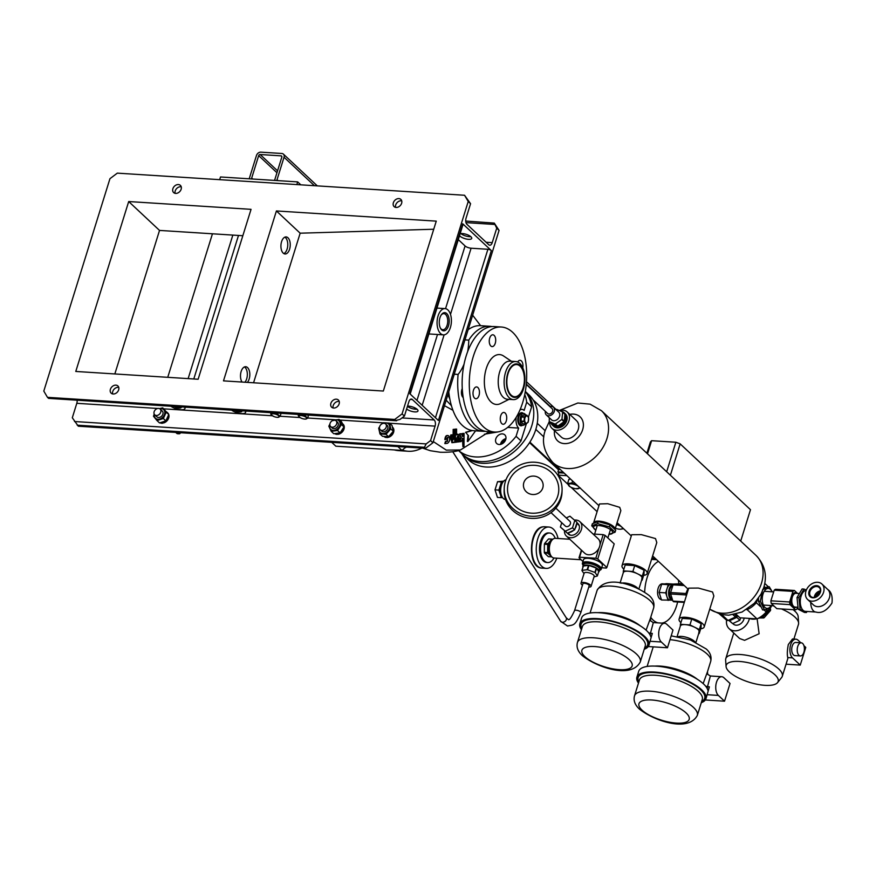 <?xml version="1.0" encoding="UTF-8"?>
<svg xmlns="http://www.w3.org/2000/svg" width="876" height="876" viewBox="0 0 876 876"><rect width="100%" height="100%" fill="white"/><g stroke="black" fill="none" stroke-linecap="round" stroke-linejoin="round"><path stroke-width="1.31" d="M598.713 521.636A9.997 3.427 17.3 0 1 599.184 521.647A9.997 3.427 17.3 0 1 599.633 521.669A9.997 3.427 17.3 0 1 611.065 525.348A9.997 3.427 17.3 0 1 611.349 525.534M591.749 525.764L592.373 523.728L598.352 521.625L610.014 524.855L615.718 530.188L615.083 532.225L609.378 526.881L597.717 523.651L591.749 525.764L595.789 530.221A9.997 3.427 17.3 0 1 598.439 525.501A9.997 3.427 17.3 0 1 611.152 530.111A9.997 3.427 17.3 0 1 608.973 534.316L615.083 532.225M610.014 524.855L609.378 526.881M599.184 521.647L598.023 521.603L597.717 523.651M771.187 605.546A9.997 5.431 -86.4 0 1 765.766 608.01A9.997 5.431 -86.4 0 1 762.602 595.658A9.997 5.431 -86.4 0 1 769.643 588.825A9.997 5.431 -86.4 0 1 772.063 591.793M772.26 591.804L769.216 586.701L762.668 589.625L760.313 601.286L758.408 601.166L762.602 609.904L764.507 610.024L771.055 607.112L771.647 605.579M760.313 601.286L764.507 610.024M758.408 601.166L758.539 598.188M763.642 587.895L769.216 586.701M806.347 590.041L804.004 589.077L798.934 597.629L800.095 609.357L806.325 612.543L807.234 611.481M806.325 612.543L804.431 612.423L798.189 609.236L797.029 597.498L802.109 588.957L804.004 589.077M798.934 597.629L797.029 597.498M800.095 609.357L798.189 609.236M820.429 592.088A6.789 5.201 133.1 0 1 812.851 597.815A6.789 5.201 133.1 0 1 809.063 591.366A6.789 5.201 133.1 0 1 816.64 585.639A6.789 5.201 133.1 0 1 820.429 592.088M809.917 591.694A6.132 4.698 -46.9 0 0 810.869 596.49A6.132 4.698 -46.9 0 0 816.038 596.983A6.132 4.698 -46.9 0 0 820.188 592.34A6.132 4.698 -46.9 0 0 819.246 587.544A6.132 4.698 -46.9 0 0 814.078 587.04A6.132 4.698 -46.9 0 0 809.917 591.694M820.297 591.946A4.938 3.778 -46.9 0 0 815.545 596.085A4.938 3.778 -46.9 0 0 815.337 597.257M820.462 590.884A6.132 4.698 -46.9 0 0 814.549 596.019A6.132 4.698 -46.9 0 0 814.275 597.487M821.94 584.04A10.523 8.07 133.1 0 1 823.571 592.285A10.523 8.07 133.1 0 1 816.432 600.268A10.523 8.07 133.1 0 1 807.552 599.414A10.523 8.07 133.1 0 1 805.931 591.169A10.523 8.07 133.1 0 1 813.059 583.186A10.523 8.07 133.1 0 1 821.94 584.04L827.798 589.526C831.346 591.815 832.737 596.337 831.959 603.071C826.856 610.682 821.48 613.671 815.808 612.028L805.34 611.36A10.523 5.716 -86.4 0 1 803.073 610.298A10.523 5.716 -86.4 0 1 800.5 598.724A10.523 5.716 -86.4 0 1 806.216 590.358M769.336 608.163A15.79 12.1 133.1 0 1 758.09 618.379A12.822 9.833 -46.9 0 0 769.862 607.878M769.237 609.488L770.42 610.605A10.063 7.709 -46.9 0 0 770.519 610.298A10.063 7.709 -46.9 0 0 770.617 609.992L769.478 608.929M770.42 610.605L764.168 617.711L762.919 616.54M762.383 616.857L763.576 617.974A10.063 7.709 -46.9 0 0 764.168 617.711M763.576 617.974L759.831 617.963M770.278 607.637L770.617 609.992M705.695 686.226A3.285 0.69 -168 0 1 707.49 686.718L709.374 686.828L705.968 698.709A36.179 12.406 -162.7 0 0 701.742 689.872A36.179 12.406 -162.7 0 0 664.457 673.392A36.179 12.406 -162.7 0 0 636.885 677.192A36.179 12.406 -162.7 0 0 638.484 683.094M695.971 642.316L699.223 631.881A9.866 3.384 -162.7 0 0 699.278 631.574A9.866 3.384 -162.7 0 0 698.062 629.472A9.866 3.384 -162.7 0 0 694.646 627.238L699.344 629.559L698.698 633.556M709.374 686.828C708.64 689.719 708.126 690.803 707.808 690.08A36.179 12.406 -162.7 0 0 703.581 683.981A36.179 12.406 -162.7 0 0 666.297 667.501A36.179 12.406 -162.7 0 0 638.724 671.29L636.885 677.192M701.293 702.662A36.179 12.406 -162.7 0 0 705.968 698.709M703.143 683.576L707.458 671.815L707.753 674.378L710.37 675.987L707.49 686.718A3.285 1.785 93.6 0 1 707.239 688.383A3.285 1.785 93.6 0 1 707.195 688.514M680.334 626.165L680.4 624.314L685.174 624.621A9.866 3.384 -162.7 0 0 680.378 626.012L677.126 636.447M694.646 627.238A9.866 3.384 -162.7 0 0 685.174 624.621L689.949 624.917L694.646 627.238M680.4 624.314L682.24 618.412L691.788 619.014L701.183 623.657L701.041 627.687L699.201 633.578M701.183 623.657L699.344 629.559M691.788 619.014L689.949 624.917M718.364 695.413A9.866 5.355 -86.4 0 1 716.02 684.178A9.866 5.355 -86.4 0 1 721.747 676.721A9.866 5.355 -86.4 0 1 723.872 677.717L730.047 683.488L724.529 701.194L718.364 695.413L707.217 694.701M705.333 699.968L724.529 701.194M648.634 632.8A3.285 0.69 -168 0 1 650.441 633.293L652.313 633.403L648.908 645.283A36.179 12.406 -162.7 0 0 644.681 636.447A36.179 12.406 -162.7 0 0 607.397 619.967A36.179 12.406 -162.7 0 0 579.824 623.767A36.179 12.406 -162.7 0 0 581.423 629.669M638.911 588.891L642.163 578.456A9.866 3.384 -162.7 0 0 642.217 578.149A9.866 3.384 -162.7 0 0 641.013 576.047A9.866 3.384 -162.7 0 0 637.586 573.813L642.283 576.134L641.637 580.131M652.313 633.403C651.591 636.294 651.065 637.378 650.748 636.655A36.179 12.406 -162.7 0 0 646.521 630.556A36.179 12.406 -162.7 0 0 609.236 614.076A36.179 12.406 -162.7 0 0 581.664 617.865L579.824 623.767M644.232 649.236A36.179 12.406 -162.7 0 0 648.908 645.283M646.083 630.151L650.397 618.39L650.704 620.953L653.31 622.573L650.441 633.293A3.285 1.785 93.6 0 1 650.189 634.958A3.285 1.785 93.6 0 1 650.145 635.089M623.274 572.74L623.34 570.889L628.114 571.196A9.866 3.384 -162.7 0 0 623.318 572.586L620.066 583.022M637.586 573.813A9.866 3.384 -162.7 0 0 628.114 571.196L632.888 571.491L637.586 573.813M623.34 570.889L625.179 564.987L634.728 565.6L644.123 570.232L643.98 574.262L642.141 580.153M644.123 570.232L642.283 576.134M634.728 565.6L632.888 571.491M661.303 641.988A9.866 5.355 -86.4 0 1 658.96 630.753A9.866 5.355 -86.4 0 1 664.687 623.296A9.866 5.355 -86.4 0 1 666.811 624.292L672.987 630.063L667.468 647.769L661.303 641.988L650.156 641.276M648.273 646.543L667.468 647.769M554.004 558.012A14.804 8.037 -86.4 0 1 548.496 562.534A14.804 8.037 -86.4 0 1 547.719 562.556A14.804 8.037 -86.4 0 1 540.591 547.993A14.804 8.037 -86.4 0 1 548.814 533.035A14.804 8.037 -86.4 0 1 549.591 533.013A14.804 8.037 -86.4 0 1 555.264 538.313M547.719 562.556L546.613 562.48A14.804 8.037 -86.4 0 1 539.496 547.916A14.804 8.037 -86.4 0 1 547.708 532.958A14.804 8.037 -86.4 0 1 548.496 532.947L549.591 533.013M556.808 558.187A20.717 11.257 -86.4 0 1 547.325 568.36A20.717 11.257 -86.4 0 1 546.241 568.393A20.717 11.257 -86.4 0 1 536.265 548.004A20.717 11.257 -86.4 0 1 547.774 527.056A20.717 11.257 -86.4 0 1 548.869 527.034A20.717 11.257 -86.4 0 1 558.056 538.499M551.825 539.178A8.88 4.829 -86.4 0 1 552.055 539.145A8.88 4.829 -86.4 0 1 552.285 539.123L548.978 538.915A8.88 4.829 -86.4 0 0 548.748 538.937A8.88 4.829 -86.4 0 0 548.518 538.97L551.825 539.178L547.938 543.668L544.631 543.459A8.88 4.829 -86.4 0 0 544.39 544.215L547.697 544.434A8.88 4.829 -86.4 0 1 547.938 543.668M547.839 553.249A8.88 4.829 -86.4 0 1 547.61 552.537L544.303 552.329A8.88 4.829 -86.4 0 0 544.522 553.03L547.839 553.249L551.639 556.862L548.332 556.654L544.522 553.03M544.39 544.215L544.303 552.329M548.518 538.97L544.631 543.459M547.697 544.434L547.61 552.537M550.281 554.399A6.909 3.756 -86.4 0 1 548.223 547.752A6.909 3.756 -86.4 0 1 551.103 541.423M797.718 646.488A6.581 3.57 93.6 0 0 800.39 655.938A6.581 3.57 93.6 0 0 803.894 652.27A6.581 3.57 93.6 0 0 801.222 642.809A6.581 3.57 93.6 0 0 797.718 646.488M801.222 642.809L795.715 642.458A6.581 3.57 93.6 0 0 792.211 646.138A6.581 3.57 93.6 0 0 794.871 655.587L800.39 655.938M803.927 645.678L805.767 647.397L800.248 665.092L792.539 657.876A9.866 5.355 -86.4 0 1 790.667 644.692A9.866 5.355 -86.4 0 1 795.923 639.184L792.506 638.965L788.312 644.55C787.195 650.419 787.009 654.766 787.754 657.569A29.598 10.151 17.3 0 1 787.623 659.179L782.29 676.294A29.598 10.151 17.3 0 1 781.644 677.498L777.57 682.59A27.211 9.329 -162.7 0 0 768.011 669.954A27.211 9.329 -162.7 0 0 739.443 661.446A27.211 9.329 -162.7 0 0 726.084 666.559A27.211 9.329 -162.7 0 0 764.956 685.339A27.211 9.329 -162.7 0 0 777.57 682.59M795.923 639.184A9.866 5.355 -86.4 0 1 798.047 640.181L800.839 642.787M726.084 666.559L725.624 660.055A29.598 10.151 17.3 0 1 725.766 658.686A29.598 10.151 17.3 0 1 740.154 654.492A29.598 10.151 17.3 0 1 769.697 662.924A29.598 10.151 17.3 0 1 782.29 676.294M744.118 618.073A6.909 5.289 133.1 0 1 736.136 625.201A6.909 5.289 133.1 0 1 733.343 624.051L732.796 623.537M749.407 618.5A13.151 10.085 133.1 0 1 734.384 630.808A13.151 10.085 133.1 0 1 729.073 628.607A13.151 10.085 133.1 0 1 726.587 620.219M757.127 618.839L759.131 633.742L744.567 640.334L739.64 638.516L729.073 628.607M793.897 639.053L798.463 624.38A29.598 10.151 -162.7 0 0 798.616 623.011A29.598 10.151 -162.7 0 0 781.491 608.94M774.198 606.192A29.598 10.151 -162.7 0 0 772.38 605.623M728.668 620.263L732.643 623.613L739.87 620.252L740.625 617.854M728.909 620.175L729.555 620.723L736.793 617.361L737.384 615.467M734.657 617.514A6.581 5.037 133.1 0 1 732.424 618.774M729.555 620.723L732.643 623.613M736.793 617.361L739.87 620.252M793.141 609.685A27.211 9.329 17.3 0 1 798.156 616.507L798.616 623.011M786.068 664.194L800.248 665.092M671.772 598.768A6.581 3.57 -86.4 0 1 671.06 598.286A6.581 3.57 -86.4 0 1 669.384 591.563A6.581 3.57 -86.4 0 1 672.461 585.956M672.483 600.268A7.895 4.292 -86.4 0 1 672.396 600.257A7.895 4.292 -86.4 0 1 670.688 599.469A7.895 4.292 -86.4 0 1 668.804 590.555A7.895 4.292 -86.4 0 1 673.305 584.5L671.191 584.369A7.895 4.292 -86.4 0 0 670.753 584.38L668.268 584.686L666.986 588.782A7.895 4.292 -86.4 0 1 670.753 584.38L673.239 584.073L666.625 583.646L661.654 584.27L659.102 592.45L661.533 599.994L670.414 600.137M670.633 600.104A7.895 4.292 -86.4 0 1 670.195 600.126A7.895 4.292 -86.4 0 1 668.487 599.326A7.895 4.292 -86.4 0 1 666.932 596.644L668.147 600.421M661.391 599.556L661.369 599.556A7.895 4.292 -86.4 0 1 659.672 598.757A7.895 4.292 -86.4 0 1 657.788 589.767A7.895 4.292 -86.4 0 1 662.376 583.81L664.358 583.931M678.352 580.022A31.58 17.148 -86.4 0 1 678.823 583.471M677.641 601.976A31.58 17.148 -86.4 0 1 661.84 623.11M657.92 622.858A31.58 17.148 -86.4 0 1 653.058 620A31.58 17.148 -86.4 0 1 650.726 617.317M651.941 558.1A32.894 17.87 -86.4 0 1 652.39 558.121A32.894 17.87 -86.4 0 1 655.927 559.019M651.536 559.414A31.58 17.148 -86.4 0 1 652.302 559.435L656.661 559.709M644.681 592.088A31.58 17.148 -86.4 0 1 658.456 561.396M666.932 596.644A7.895 4.292 -86.4 0 1 666.986 588.782L665.716 592.866L666.932 596.644M665.716 592.866L659.102 592.45M668.268 584.686L661.654 584.27M542.77 487.921A9.866 9.231 -177.9 0 1 530.538 494.152A9.866 9.231 -177.9 0 1 523.815 482.676A9.866 9.231 -177.9 0 1 536.046 476.456A9.866 9.231 -177.9 0 1 542.77 487.921M557.76 496.068A25.634 23.98 -177.9 0 1 525.983 512.252A25.634 23.98 -177.9 0 1 508.529 482.446A25.634 23.98 -177.9 0 1 540.306 466.262A25.634 23.98 -177.9 0 1 557.76 496.068M560.936 496.944A28.941 27.068 -177.9 0 1 528.578 515.964A28.941 27.068 -177.9 0 1 504.226 488.195A28.941 27.068 -177.9 0 1 505.364 481.559A28.941 27.068 -177.9 0 1 537.722 462.539A28.941 27.068 -177.9 0 1 562.074 490.308A28.941 27.068 -177.9 0 1 560.936 496.944M562.074 490.308L561.998 492.4A28.941 27.068 -177.9 0 1 560.859 499.035A28.941 27.068 -177.9 0 1 528.502 518.055A28.941 27.068 -177.9 0 1 504.149 490.286L504.226 488.195M502.364 483.048A7.238 3.931 93.6 0 0 500.47 486.311A7.238 3.931 93.6 0 0 501.565 495.685M505.967 479.818A9.866 5.355 93.6 0 0 501.433 485.293A9.866 5.355 93.6 0 0 505.441 499.473L505.507 499.484M555.844 508.157L569.86 521.286A3.285 2.518 133.1 0 1 570.013 524.68A3.285 2.518 133.1 0 1 566.695 526.64A3.285 2.518 133.1 0 1 565.37 526.093L551.026 512.668M569.017 532.477A7.238 5.541 -46.9 0 0 573.539 530.374M575.039 528.655A7.238 5.541 -46.9 0 0 576.474 524.067M566.257 517.913L569.947 516.194L577.01 522.348L574.667 529.849L567.44 533.21L560.388 527.056L561.746 522.698M574.842 520.333L572.51 527.823L565.283 531.184L560.388 527.056M564.987 531.13A7.238 5.541 -46.9 0 0 565.14 531.283A7.238 5.541 -46.9 0 0 565.644 531.688M572.51 527.823L574.667 529.849M567.44 533.21L565.283 531.184M503.229 481.712L501.433 481.931L498.882 490.111L501.313 497.667L502.495 497.513M503.722 481.143L497.568 481.69L495.028 489.859L497.459 497.415L501.313 497.667M495.028 489.859L498.882 490.111M501.433 481.931L497.568 481.69M561.275 411.293A8.552 6.559 133.1 0 1 564.078 412.64L564.998 413.516A8.552 6.559 133.1 0 1 565.48 414.019A8.552 6.559 133.1 0 1 563.618 424.553A8.552 6.559 133.1 0 1 553.314 425.999L553.774 426.426A8.552 6.559 133.1 0 1 553.544 426.207M565.228 413.735A8.552 6.559 133.1 0 1 565.458 413.943A8.552 6.559 133.1 0 1 565.94 414.457A8.552 6.559 133.1 0 1 564.089 424.991A8.552 6.559 133.1 0 1 553.774 426.426M582.934 567.21A8.552 2.935 17.3 0 1 582.836 566.29L583.394 564.516A8.552 2.935 17.3 0 1 593.84 564.746A8.552 2.935 17.3 0 1 599.721 569.608L599.994 568.721A8.552 2.935 17.3 0 0 594.114 563.87A8.552 2.935 17.3 0 0 583.668 563.629L583.394 564.516A8.552 2.935 17.3 0 1 583.569 564.188A8.552 2.935 17.3 0 1 592.942 564.429A8.552 2.935 17.3 0 1 599.721 569.608L599.173 571.371A8.552 2.935 17.3 0 1 598.998 571.71A8.552 2.935 17.3 0 1 598.56 572.072M525.162 423.929A5.924 3.219 -86.4 0 1 522.95 425.265A5.924 3.219 -86.4 0 1 520.322 421.991A5.924 3.219 -86.4 0 1 520.848 415.947A5.924 3.219 -86.4 0 1 523.695 413.45A5.924 3.219 -86.4 0 1 525.731 415.06M519.194 415.848A5.924 3.219 -86.4 0 1 522.041 413.352A5.924 3.219 93.6 0 0 518.625 417.721A5.924 3.219 93.6 0 0 519.917 424.477A5.924 3.219 93.6 0 0 521.297 425.167A5.924 3.219 -86.4 0 1 518.669 421.882A5.924 3.219 -86.4 0 1 519.194 415.848M525.118 417.491A3.613 1.96 -86.4 0 1 527.899 416.615A3.613 1.96 -86.4 0 1 528.14 421.652A3.613 1.96 -86.4 0 1 525.359 422.528A3.613 1.96 -86.4 0 1 525.118 417.491M526.607 415.125L524.527 416.823L521.538 416.637L523.629 414.928L526.607 415.125A4.435 2.409 -86.4 0 1 526.837 415.158L528.546 417.502A4.435 2.409 -86.4 0 1 528.622 417.885L528.239 421.925A4.435 2.409 -86.4 0 1 528.162 422.101A4.435 2.409 -86.4 0 1 528.086 422.276L526.005 423.984A4.435 2.409 -86.4 0 1 525.775 423.94L522.786 423.754A4.435 2.409 -86.4 0 0 523.016 423.787L526.005 423.984M521.538 416.637A4.435 2.409 -86.4 0 0 521.461 416.801A4.435 2.409 -86.4 0 0 521.395 416.976L524.374 417.173A4.435 2.409 -86.4 0 1 524.45 416.998A4.435 2.409 -86.4 0 1 524.527 416.823M524.078 421.597A4.435 2.409 -86.4 0 1 523.99 421.214L521.012 421.027A4.435 2.409 -86.4 0 0 521.089 421.411L524.078 421.597L525.775 423.94M524.374 417.173L523.99 421.214M521.395 416.976L521.012 421.027M521.089 421.411L522.786 423.754M518.625 423.82A5.924 3.219 93.6 0 0 519.096 424.422A5.924 3.219 93.6 0 0 520.464 425.112A5.924 3.219 93.6 0 0 520.881 425.09M521.625 413.373A5.924 3.219 93.6 0 0 521.22 413.297A5.924 3.219 93.6 0 0 519.227 414.337M500.853 443.136A26.641 20.422 -46.9 0 0 505.594 439.872M501.543 441.778A26.641 20.422 -46.9 0 0 505.715 438.668M500.722 415.761A5.924 3.219 -86.4 0 1 503.875 412.454A5.924 3.219 -86.4 0 1 506.273 420.962A5.924 3.219 -86.4 0 1 503.12 424.269A5.924 3.219 -86.4 0 1 500.722 415.761M477.891 387.531A5.924 3.219 -86.4 0 1 479.292 394.277A5.924 3.219 -86.4 0 1 475.865 398.744A5.924 3.219 -86.4 0 1 474.584 398.153A5.924 3.219 -86.4 0 1 473.182 391.408A5.924 3.219 -86.4 0 1 476.61 386.929A5.924 3.219 -86.4 0 1 477.891 387.531M495.258 343.293A5.924 3.219 -86.4 0 1 492.104 346.6A5.924 3.219 -86.4 0 1 489.706 338.092A5.924 3.219 -86.4 0 1 492.86 334.785A5.924 3.219 -86.4 0 1 495.258 343.293M517.661 362.018A5.924 3.219 -86.4 0 1 520.114 360.31A5.924 3.219 -86.4 0 1 521.395 360.912A5.924 3.219 -86.4 0 1 522.775 367.789M507.762 373.285A16.775 9.11 -86.4 0 1 520.311 365.61A16.775 9.11 -86.4 0 1 523.498 388.013A16.775 9.11 -86.4 0 1 510.938 395.7A16.775 9.11 -86.4 0 1 507.762 373.285M505.572 372.201A19.075 10.359 -86.4 0 1 515.723 361.547A19.075 10.359 -86.4 0 1 523.454 388.955A19.075 10.359 -86.4 0 1 513.303 399.62A19.075 10.359 -86.4 0 1 505.572 372.201M513.303 399.62L507.412 399.248A19.075 10.359 -86.4 0 1 499.681 371.829A19.075 10.359 -86.4 0 1 509.843 361.164L515.723 361.547M509.011 399.346L500.557 403.573A24.999 13.578 -86.4 0 1 486.815 395.492A24.999 13.578 -86.4 0 1 486.268 368.555A24.999 13.578 -86.4 0 1 503.59 356.006L511.442 361.273M473.314 356.423A52.626 28.579 -86.4 0 1 501.335 327.011A52.626 28.579 -86.4 0 1 522.665 402.631A52.626 28.579 -86.4 0 1 494.644 432.043A52.626 28.579 -86.4 0 1 473.314 356.423M494.644 432.043L487.483 431.594A52.626 28.579 -86.4 0 1 466.152 355.974A52.626 28.579 -86.4 0 1 494.163 326.551L501.335 327.011M523.18 387.729A16.118 8.749 -86.4 0 1 514.606 396.729A16.118 8.749 -86.4 0 1 508.069 373.581A16.118 8.749 -86.4 0 1 516.654 364.569A16.118 8.749 -86.4 0 1 523.18 387.729M464.203 455.859L468.222 459.615A44.402 34.033 -46.9 0 0 505.671 463.218A44.402 34.033 -46.9 0 0 535.773 429.569A44.402 34.033 -46.9 0 0 528.907 394.791L525.337 391.441A44.402 34.033 -46.9 0 1 531.765 425.824A44.402 34.033 -46.9 0 1 501.652 459.462A44.402 34.033 -46.9 0 1 464.203 455.859A44.402 34.033 -46.9 0 1 463.305 454.972M501.061 444.241A26.97 20.674 -46.9 0 0 503.788 442.588M643.63 575.357A13.151 4.511 -162.7 0 0 647.134 573.539A13.151 4.511 -162.7 0 0 645.601 570.32A13.151 4.511 -162.7 0 0 632.045 564.33A13.151 4.511 -162.7 0 0 622.015 565.71A13.151 4.511 -162.7 0 0 623.559 568.918A13.151 4.511 -162.7 0 0 623.865 569.203M647.134 573.539L656.792 542.551L655.5 538.565L641.32 534.634L631.673 534.721L622.015 565.71M615.062 529.192L620.843 510.609L619.715 507.335L607.747 503.711L599.491 503.963L593.654 522.731A11.18 3.833 -162.7 0 0 593.6 522.939M700.69 628.782A13.151 4.511 -162.7 0 0 704.195 626.964L713.852 595.976L712.549 591.99L698.38 588.059L688.733 588.146L679.075 619.135A13.151 4.511 -162.7 0 0 680.608 622.343A13.151 4.511 -162.7 0 0 680.926 622.628M704.195 626.964A13.151 4.511 -162.7 0 0 702.662 623.745A13.151 4.511 -162.7 0 0 689.105 617.755A13.151 4.511 -162.7 0 0 679.075 619.135M615.051 529.181A11.18 3.833 -162.7 0 0 613.693 526.651A11.18 3.833 -162.7 0 0 602.173 521.559A11.18 3.833 -162.7 0 0 593.654 522.731M566.914 475.679L558.1 475.12L558.833 472.766L564.166 473.106M597.103 511.639L571.141 487.341M567.834 484.231L558.1 475.12M572.575 480.979L571.962 482.939L567.56 483.563L568.874 479.347L570.572 479.106M551.979 428.353L561.231 437.014A11.18 8.574 -46.9 0 0 570.659 437.923A11.18 8.574 -46.9 0 0 578.237 429.448A11.18 8.574 -46.9 0 0 576.518 420.688L567.265 412.027A11.18 8.574 133.1 0 1 568.984 420.787A11.18 8.574 133.1 0 1 561.407 429.262A11.18 8.574 133.1 0 1 551.979 428.353A11.18 8.574 133.1 0 1 549.778 421.936M559.578 410.494A11.18 8.574 133.1 0 1 567.265 412.027M565.458 413.943L564.998 413.516A8.552 6.559 133.1 0 1 566.038 414.874A8.552 6.559 133.1 0 1 563.137 425.002A8.552 6.559 133.1 0 1 553.314 425.999L552.384 425.134A8.552 6.559 133.1 0 1 551.354 423.765A8.552 6.559 133.1 0 1 551.07 423.152M564.078 412.64A8.552 6.559 133.1 0 1 565.108 414.009A8.552 6.559 133.1 0 1 562.217 424.137A8.552 6.559 133.1 0 1 552.384 425.134M556.096 409.672L556.446 409.497A8.223 6.307 133.1 0 1 556.862 409.431L562.469 411.895L564.757 414.03A8.223 6.307 133.1 0 1 564.845 414.195A8.223 6.307 133.1 0 1 564.932 414.359L562.644 412.224L561.965 419.144A8.223 6.307 133.1 0 1 561.724 419.538L555.439 423.995A8.223 6.307 133.1 0 1 555.034 424.072L549.416 421.597A8.223 6.307 133.1 0 1 549.329 421.444A8.223 6.307 133.1 0 1 549.252 421.279L549.307 417.743M561.965 419.144L564.253 421.279L564.932 414.359M564.253 421.279A8.223 6.307 133.1 0 1 564.013 421.685L561.724 419.538M555.439 423.995L557.727 426.141L564.013 421.685M557.727 426.141A8.223 6.307 133.1 0 1 557.311 426.207L555.034 424.072M549.416 421.597L551.705 423.743L557.311 426.207M549.854 406.541A5.267 4.03 133.1 0 1 553.501 407.252L558.746 412.158A5.267 4.03 133.1 0 1 559.381 413.001A5.267 4.03 133.1 0 1 557.596 419.232A5.267 4.03 133.1 0 1 551.551 419.845L546.306 414.928A5.267 4.03 133.1 0 1 545.671 414.096A5.267 4.03 133.1 0 1 545.354 411.337M553.501 407.252A5.267 4.03 133.1 0 1 554.136 408.085A5.267 4.03 133.1 0 1 552.351 414.326A5.267 4.03 133.1 0 1 546.306 414.928M526.268 384.454L552.154 408.687A3.285 2.518 133.1 0 1 552.657 411.26A3.285 2.518 133.1 0 1 550.424 413.757A3.285 2.518 133.1 0 1 547.653 413.494L533.145 399.905M757.171 600.049L756.338 602.71A21.046 16.129 133.1 0 1 747.14 609.652L746.571 609.619M736.048 614.164L739.935 617.81A21.046 16.129 133.1 0 1 739.235 617.197L736.004 614.175M764.124 610.003L766.204 611.952A21.046 16.129 133.1 0 1 757.017 618.894L747.14 609.652M756.338 602.71L760.401 606.51M764.781 583.438L768.011 586.46A21.046 16.129 133.1 0 1 768.186 586.646M767.08 609.159L766.204 611.952M757.017 618.894L739.935 617.81M756.404 618.85A15.79 12.1 133.1 0 1 749.144 618.39M797.565 607.232L797.029 608.929A9.866 5.355 -86.4 0 1 795.55 609.838L789.999 604.637A9.866 5.355 -86.4 0 1 789.626 601.998L792.933 591.388A9.866 5.355 -86.4 0 1 794.412 590.479L797.543 593.413M792.933 591.388L774.198 590.194A9.866 5.355 -86.4 0 1 775.676 589.285L794.412 590.479M789.999 604.637L771.263 603.444A9.866 5.355 -86.4 0 1 770.891 600.805L789.626 601.998M771.263 603.444L776.815 608.645L795.55 609.838M774.198 590.194L770.891 600.805M765.109 587.325L764.102 586.372M646.882 453.231L650.397 441.964L651.613 440.694L675.867 442.238L680.159 443.858L670.392 475.241M666.669 471.759L675.867 442.238M651.613 440.694L647.517 453.834M740.713 541.083L750.48 509.701L680.159 443.858M620.296 525.666L616.715 523.892M616.485 524.615A5.628 1.927 17.3 0 1 622.026 527.374A5.628 1.927 17.3 0 1 620.307 529.235A5.628 1.927 17.3 0 1 619.901 529.235A5.628 1.927 17.3 0 1 615.368 528.217M620.011 529.235L623.241 528.819L622.683 527.899M576.835 522.906A7.117 5.453 133.1 0 1 578.762 530.221A7.117 5.453 133.1 0 1 571.185 535.269A7.117 5.453 133.1 0 1 567.56 533.155M574.536 520.07A9.866 7.566 133.1 0 1 575.926 520.037A9.866 7.566 133.1 0 1 579.912 521.691A9.866 7.566 133.1 0 1 580.339 531.852A9.866 7.566 133.1 0 1 570.407 537.744A9.866 7.566 133.1 0 1 566.422 536.09A9.866 7.566 133.1 0 1 564.462 530.692M579.912 521.691L598.111 538.729A9.866 7.566 133.1 0 1 600.005 544.806A9.866 7.566 133.1 0 1 598.976 548.091A9.866 7.566 133.1 0 1 588.606 554.782A9.866 7.566 133.1 0 1 584.62 553.128L566.422 536.09M581.686 550.391L579.562 557.213L595.811 558.242L598.976 548.091M600.005 544.806L603.159 534.645L593.063 533.999M603.159 534.645A14.804 5.07 17.3 0 1 605.108 535.378L597.76 558.976L606.849 567.484A14.804 5.07 17.3 0 1 606.302 568.064L601.67 567.768M595.811 558.242A14.804 5.07 17.3 0 1 597.76 558.976M582.956 561.472L579.014 557.782L581.401 550.117M579.014 557.782A14.804 5.07 17.3 0 1 579.562 557.213M569.783 539.244L555.34 538.324A9.866 5.355 93.6 0 0 549.613 545.781A9.866 5.355 93.6 0 0 551.957 557.016A9.866 5.355 93.6 0 0 554.092 558.012L581.106 559.731M583.164 565.239A9.866 3.384 17.3 0 1 582.409 563.246L583.515 559.698A9.866 3.384 17.3 0 1 591.037 558.669A9.866 3.384 17.3 0 1 601.199 563.158A9.866 3.384 17.3 0 1 602.349 565.567L601.254 569.115A9.866 3.384 17.3 0 1 599.491 570.331M582.409 563.246A9.866 3.384 17.3 0 1 589.931 562.206A9.866 3.384 17.3 0 1 600.093 566.706A9.866 3.384 17.3 0 1 601.254 569.115M606.849 567.484L614.196 543.886L605.108 535.378M582.836 566.29A8.552 2.935 17.3 0 1 583.011 565.951A8.552 2.935 17.3 0 1 592.384 566.192A8.552 2.935 17.3 0 1 599.173 571.371M584.062 573.758L581.916 570.506L583.274 566.137A8.223 2.814 17.3 0 1 583.317 566.071A8.223 2.814 17.3 0 1 583.372 566.005L582.014 570.364L587.161 569.739A8.223 2.814 17.3 0 1 587.599 569.805L594.892 572.433A8.223 2.814 17.3 0 1 595.22 572.641L597.377 575.893A8.223 2.814 17.3 0 1 597.322 575.959A8.223 2.814 17.3 0 1 597.268 576.025L594.005 576.912M587.161 569.739L588.519 565.37L583.372 566.005M588.519 565.37A8.223 2.814 17.3 0 1 588.957 565.436L587.599 569.805M594.892 572.433L596.249 568.064L588.957 565.436M596.249 568.064A8.223 2.814 17.3 0 1 596.578 568.272L595.22 572.641M597.377 575.893L598.735 571.524L596.578 568.272M584.117 573.397A5.267 1.807 17.3 0 1 584.139 573.167A5.267 1.807 17.3 0 1 584.248 572.959A5.267 1.807 17.3 0 1 590.019 573.112A5.267 1.807 17.3 0 1 594.191 576.298A5.267 1.807 17.3 0 1 594.081 576.496M582.485 585.124A5.267 1.807 17.3 0 1 581.018 583.197A5.267 1.807 17.3 0 1 581.127 582.989A5.267 1.807 17.3 0 1 586.898 583.142A5.267 1.807 17.3 0 1 591.07 586.329A5.267 1.807 17.3 0 1 590.961 586.526A5.267 1.807 17.3 0 1 588.76 587.084M574.525 610.682L582.901 583.777A3.285 1.128 17.3 0 1 585.409 583.438A3.285 1.128 17.3 0 1 588.803 584.938A3.285 1.128 17.3 0 1 589.187 585.737L580.81 612.631A3.285 1.128 -162.7 0 0 580.416 611.831A3.285 1.128 -162.7 0 0 576.375 610.233A3.285 1.128 -162.7 0 0 574.525 610.682C571.272 617.7 569.17 620.635 568.206 619.474L566.181 617.722L461.663 453.472M719.612 614.12L726.795 620.383A9.866 7.566 -46.9 0 0 728 620.46L735.446 617A9.866 7.566 -46.9 0 0 736.387 615.927L736.847 614.963M726.795 620.383L720.302 614.306M721.78 614.634L728 620.46M735.446 617L733.07 614.788M734.811 614.459L736.387 615.927M249.321 178.814A3.942 3.022 133.1 0 1 249.485 177.905L256.471 155.49A3.942 3.022 133.1 0 1 260.884 152.161L281.831 153.486A3.942 3.022 133.1 0 1 283.419 154.143A3.942 3.022 133.1 0 1 284.032 157.242L277.046 179.657A3.942 3.022 133.1 0 1 276.663 180.555M251.806 178.967A1.314 1.007 133.1 0 1 251.697 178.047L258.672 155.621A1.314 1.007 133.1 0 1 260.15 154.515L281.087 155.851A1.314 1.007 133.1 0 1 281.831 157.1L274.845 179.514A1.314 1.007 133.1 0 1 274.177 180.39M569.816 483.88A5.628 1.927 17.3 0 1 577.437 485.808A5.628 1.927 17.3 0 1 577.832 488.753A5.628 1.927 17.3 0 1 576.715 488.797A5.628 1.927 17.3 0 1 570.035 486.717A5.628 1.927 17.3 0 1 569.816 483.88M578.083 488.753L576.003 488.688L580.405 488.063M576.802 484.943L571.962 482.939M567.56 483.563L570.035 486.717M219.657 179.668L220.5 176.974L297.665 181.89L300.807 184.825M296.833 184.573L297.665 181.89M470.565 203.703L468.222 201.502L402.073 413.899L404.416 416.089L400.004 419.418L395.832 420.491L394.726 419.451L47.479 397.343L43.8 391.09L109.949 178.693L117.307 173.141L464.554 195.26L470.565 203.703L466.065 218.157A4.61 2.497 93.6 0 0 466.941 224.311L488.775 244.754A4.61 2.497 93.6 0 0 489.772 245.214A4.61 2.497 93.6 0 0 492.224 242.641L496.725 228.187L494.283 223.095L499.068 230.388L496.725 228.187M181.233 186.818A4.938 3.778 -46.9 0 0 180.741 186.752A4.938 3.778 -46.9 0 0 176.394 188.822A4.938 3.778 -46.9 0 0 175.134 193.344M401.712 200.856A4.938 3.778 -46.9 0 0 401.208 200.79A4.938 3.778 -46.9 0 0 396.872 202.86A4.938 3.778 -46.9 0 0 395.602 207.382M175.638 193.41A4.938 3.778 -46.9 0 0 180.598 190.464A4.938 3.778 -46.9 0 0 180.39 185.383A4.938 3.778 -46.9 0 0 178.386 184.551A4.938 3.778 -46.9 0 0 173.426 187.497A4.938 3.778 -46.9 0 0 173.645 192.578A4.938 3.778 -46.9 0 0 175.638 193.41M396.105 207.448A4.938 3.778 -46.9 0 0 401.077 204.502A4.938 3.778 -46.9 0 0 400.858 199.421A4.938 3.778 -46.9 0 0 398.865 198.589A4.938 3.778 -46.9 0 0 393.904 201.535A4.938 3.778 -46.9 0 0 394.112 206.616A4.938 3.778 -46.9 0 0 396.105 207.448M404.416 416.089L408.917 401.635A4.61 2.497 -86.4 0 1 411.37 399.062A4.61 2.497 -86.4 0 1 412.366 399.533L434.2 419.976A4.61 2.497 -86.4 0 1 435.076 426.13L430.565 440.584L432.908 442.774L499.068 230.388M491.337 250.58L438.416 420.502L409.793 393.696L462.714 223.785L491.337 250.58A2.628 0.898 -162.7 0 0 487.899 249.288L471.091 248.215A4.61 1.577 17.3 0 1 465.079 245.948L458.301 239.608M407.526 406.125A6.581 2.256 17.3 0 1 417.217 409.366A6.581 2.256 17.3 0 1 417.983 410.975A6.581 2.256 17.3 0 1 413.352 411.731A6.581 2.256 17.3 0 1 406.617 409.026M245.236 411.129A8.223 2.814 17.3 0 1 245.565 412.421A8.223 2.814 17.3 0 1 241.568 413.582A8.223 2.814 17.3 0 1 231.746 410.264M184.606 407.263A8.223 2.814 17.3 0 1 184.935 408.555A8.223 2.814 17.3 0 1 180.938 409.716A8.223 2.814 17.3 0 1 171.116 406.409M174.434 406.617A4.402 1.511 -162.7 0 0 179.153 408.041A4.402 1.511 -162.7 0 0 181.277 407.055M407.439 406.365A6.581 2.256 -162.7 0 0 417.064 409.234M384.049 436.533A6.318 4.84 -46.9 0 0 385.834 437.442L386.053 436.708M387.072 436.741A6.318 4.84 -46.9 0 1 386.524 436.806L386.787 437.551A6.318 4.84 -46.9 0 0 393.609 432.207A6.318 4.84 -46.9 0 0 392.623 427.269L392.536 427.181M164.535 421.498A6.318 4.84 -46.9 0 1 163.746 421.925L163.987 422.856A6.318 4.84 -46.9 0 0 169.002 415.772A6.318 4.84 -46.9 0 0 167.743 412.946L166.977 412.224A6.318 4.84 -46.9 0 0 166.769 412.048M160.067 422.812A6.318 4.84 -46.9 0 0 162.969 423.141L162.914 422.101M338.662 433.237A6.318 4.84 -46.9 0 1 337.972 433.467L338.213 434.299A6.318 4.84 -46.9 0 0 344.235 427.981A6.318 4.84 -46.9 0 0 343.02 424.104L342.56 423.666M334.851 433.686A6.318 4.84 -46.9 0 0 337.216 434.386L337.337 433.467M77.143 400.42A4.61 2.497 93.6 0 1 76.803 403.31L72.303 417.775L78.314 426.218L425.561 448.326L424.455 447.286L426.163 443.913L430.565 440.584M166.67 419.582A6.318 4.84 -46.9 0 0 168.148 416.363M167.754 413.264A6.318 4.84 -46.9 0 0 166.977 412.224M341.103 431.671A6.318 4.84 -46.9 0 0 343.162 428.517M343.403 425.473A6.318 4.84 -46.9 0 0 342.604 423.765M389.787 435.58A6.318 4.84 -46.9 0 0 392.339 432.689M393.116 429.809A6.318 4.84 -46.9 0 0 392.645 427.597M384.652 436.598A6.318 4.84 -46.9 0 0 385.55 436.795L385.582 436.686M386.009 434.321L390.784 428.911L393.313 431.277L388.539 436.686L382.494 436.303L379.965 433.938L386.009 434.321L388.539 436.686M385.55 436.795L385.834 437.442M379.472 428.003A5.935 4.555 -46.9 0 0 382.823 433.587A5.935 4.555 -46.9 0 0 389.437 428.583A5.935 4.555 -46.9 0 0 383.863 423.305M379.582 426.842L378.695 428.145L379.965 433.938M390.784 428.911L389.502 423.119L392.032 425.473L393.313 431.277M389.502 423.119L383.458 422.725L382.505 423.568M385.648 423.973L387.159 425.386A3.942 3.022 133.1 0 1 387.323 429.448A3.942 3.022 133.1 0 1 383.36 431.802A3.942 3.022 133.1 0 1 381.761 431.145L380.25 429.733A3.942 3.022 -46.9 0 0 381.848 430.39A3.942 3.022 -46.9 0 0 385.812 428.035A3.942 3.022 -46.9 0 0 385.648 423.973A3.942 3.022 -46.9 0 0 384.049 423.305A3.942 3.022 -46.9 0 0 380.075 425.659A3.942 3.022 -46.9 0 0 380.25 429.733M337.567 430.51L341.443 424.531L343.972 426.886L340.085 432.875L333.767 433.719L331.248 431.353L337.567 430.51L340.085 432.875M329.858 424.838A5.935 4.555 -46.9 0 0 329.65 425.802A5.935 4.555 -46.9 0 0 334.161 430.401A5.935 4.555 -46.9 0 0 340.052 424.411A5.935 4.555 -46.9 0 0 334.26 420.141M329.891 424.094L328.818 426.207L331.248 431.353M341.443 424.531L339.012 419.385L341.541 421.739L343.972 426.886M339.012 419.385L332.267 420.71M336.034 420.808L337.545 422.221A3.942 3.022 133.1 0 1 337.895 425.966A3.942 3.022 133.1 0 1 334.391 428.627A3.942 3.022 133.1 0 1 332.157 427.992L330.646 426.568A3.942 3.022 -46.9 0 0 332.88 427.203A3.942 3.022 -46.9 0 0 336.384 424.553A3.942 3.022 -46.9 0 0 336.034 420.808A3.942 3.022 -46.9 0 0 333.8 420.173A3.942 3.022 -46.9 0 0 330.296 422.823A3.942 3.022 -46.9 0 0 330.646 426.568M333.132 407.975A4.938 3.778 133.1 0 1 334.391 403.453A4.938 3.778 133.1 0 1 338.727 401.383A4.938 3.778 133.1 0 1 339.231 401.449M112.654 393.926A4.938 3.778 133.1 0 1 113.913 389.415A4.938 3.778 133.1 0 1 118.26 387.345A4.938 3.778 133.1 0 1 118.764 387.411M333.636 408.041A4.938 3.778 133.1 0 1 331.643 407.209A4.938 3.778 133.1 0 1 331.424 402.128A4.938 3.778 133.1 0 1 336.384 399.182A4.938 3.778 133.1 0 1 338.377 400.014A4.938 3.778 133.1 0 1 338.596 405.095A4.938 3.778 133.1 0 1 333.636 408.041M113.157 394.003A4.938 3.778 133.1 0 1 111.164 393.171A4.938 3.778 133.1 0 1 110.945 388.09A4.938 3.778 133.1 0 1 115.917 385.144A4.938 3.778 133.1 0 1 117.91 385.977A4.938 3.778 133.1 0 1 118.129 391.057A4.938 3.778 133.1 0 1 113.157 394.003M396.587 420.765L48.585 398.372L396.587 420.765M47.479 397.343L48.585 398.372M394.726 419.451L402.073 413.899M432.908 442.774L425.561 448.326M450.395 327.514A13.151 7.15 93.6 0 0 445.063 308.604A13.151 7.15 93.6 0 0 438.066 315.962A13.151 7.15 93.6 0 0 443.398 334.873A13.151 7.15 93.6 0 0 450.395 327.514M410.187 394.069L463.021 224.431A2.628 0.898 -162.7 0 0 462.714 223.785M459.528 235.655A6.581 2.256 -162.7 0 0 459.944 236.093A6.581 2.256 -162.7 0 0 466.722 239.093A6.581 2.256 -162.7 0 0 471.737 238.403A6.581 2.256 -162.7 0 0 470.97 236.794A6.581 2.256 -162.7 0 0 460.13 233.739M465.725 221.048L494.283 223.095M468.222 201.502L464.554 195.26M470.817 236.662A6.581 2.256 17.3 0 1 460.918 233.585M448.501 325.741A9.11 4.949 -86.4 0 1 440.595 328.467A9.11 4.949 -86.4 0 1 439.96 317.736A9.11 4.949 -86.4 0 1 441.471 314.604A9.11 4.949 -86.4 0 1 447.658 314.659A9.11 4.949 -86.4 0 1 448.501 325.741M440.365 328.018A8.059 4.38 93.6 0 0 442.84 329.726A8.059 4.38 93.6 0 0 447.121 325.215A8.059 4.38 93.6 0 0 443.858 313.641A8.059 4.38 93.6 0 0 441.197 315.021M405.818 447.067L401.964 450.406L335.826 446.191L331.73 442.347M404.986 447.012L405.643 447.625M401.964 450.406L397.868 446.563M335.869 433.631A6.318 4.84 -46.9 0 0 336.953 433.642L336.975 433.521M336.953 433.642L337.216 434.386M235.064 410.483A4.402 1.511 -162.7 0 0 239.783 411.906A4.402 1.511 -162.7 0 0 241.918 410.921M281.032 413.406L280.156 416.308L277.407 414.118L272.688 413.001L270.717 414.074L272.589 415.848A4.062 1.391 17.3 0 1 272.14 415.531A4.062 1.391 17.3 0 1 273.06 413.757A4.062 1.391 17.3 0 1 278.502 415.574A4.062 1.391 17.3 0 1 277.418 417.348A4.062 1.391 17.3 0 1 272.589 415.848M277.604 417.348L280.156 416.308M272.009 415.443L273.465 416.253M271.122 412.771L270.717 414.074M277.703 413.198L277.407 414.118M161.491 422.495A6.318 4.84 -46.9 0 0 162.728 422.298L162.728 422.155M162.717 407.855L168.739 414.534L165.871 420.885L159.509 422.922L156.99 420.557L163.352 418.52L166.221 412.169L162.717 407.855L159.476 408.632M162.728 422.298L162.969 423.141M394.288 449.914A77.296 41.982 93.6 0 0 398.821 450.658L408.194 451.26A77.296 41.982 93.6 0 0 421.805 448.085M402.347 450.111A77.296 41.982 93.6 0 0 408.194 451.26M178.408 433.478A3.285 1.785 93.6 0 0 179.12 433.806L177.467 433.708A3.285 1.785 -86.4 0 1 176.755 433.368L178.408 433.478L177.39 432.525M179.12 433.806A3.285 1.785 93.6 0 0 180.259 433.193L180.631 432.733M176.755 433.368L175.737 432.415M128.695 201.546L251.051 209.342L198.129 379.253L75.774 371.457L128.695 201.546L159.531 230.421L212.452 233.793L167.743 377.315M212.452 233.793L242.838 235.732M154.209 414.085L153.486 416.242L156.99 420.557M154.406 414.436A5.935 4.555 -46.9 0 0 154.34 415.618A5.935 4.555 -46.9 0 0 159.87 419.013A5.935 4.555 -46.9 0 0 164.808 412.267A5.935 4.555 -46.9 0 0 159.717 408.753M162.016 410.855A3.942 3.022 133.1 0 1 162.268 411.063A3.942 3.022 133.1 0 1 161.929 415.848A3.942 3.022 133.1 0 1 157.132 417.031A3.942 3.022 133.1 0 1 156.881 416.823A3.942 3.022 133.1 0 1 156.651 416.582M159.881 408.862A3.942 3.022 -46.9 0 0 155.096 410.045A3.942 3.022 -46.9 0 0 154.745 414.83A3.942 3.022 -46.9 0 0 155.008 415.038A3.942 3.022 -46.9 0 0 159.793 413.855A3.942 3.022 -46.9 0 0 160.144 409.07A3.942 3.022 -46.9 0 0 159.881 408.862M166.221 412.169L168.739 414.534M163.352 418.52L165.871 420.885M308.44 415.147L307.739 418.202L305.308 416.034L300.567 414.775L298.256 415.684L299.384 417.042M305.636 414.972L305.308 416.034M306.228 417.48A4.062 1.391 17.3 0 1 304.968 419.1A4.062 1.391 17.3 0 1 300.139 417.6A4.062 1.391 17.3 0 1 299.537 417.14A4.062 1.391 17.3 0 1 300.884 415.52A4.062 1.391 17.3 0 1 306.228 417.48M305.428 419.122L307.739 418.202M298.617 414.523L298.256 415.684M563.235 472.23L557.913 471.901L558.647 469.536L560.476 469.656M557.913 471.901L558.833 472.766M464.039 364.197A39.464 21.44 -86.4 0 1 458.082 374.435A52.626 28.579 93.6 0 0 471.715 425.988A52.626 28.579 93.6 0 0 483.07 431.31A52.626 28.579 93.6 0 0 485.282 431.288M491.951 326.573A52.626 28.579 93.6 0 0 489.761 326.277A52.626 28.579 93.6 0 0 468.769 340.107A39.464 21.44 -86.4 0 1 467.664 351.583M463.207 397.573A5.924 3.219 -86.4 0 1 463.01 397.408A5.924 3.219 -86.4 0 1 462.243 388.561M448.786 391.813A52.626 28.579 93.6 0 0 462.342 425.397A52.626 28.579 93.6 0 0 473.697 430.707L483.07 431.31M458.082 374.435L454.272 374.194M452.936 410.275L444.471 405.687M464.97 339.866L468.769 340.107M489.761 326.277L480.387 325.675A52.626 28.579 93.6 0 0 468.113 329.759M524.757 394.518A44.402 34.033 133.1 0 1 526.706 402.183L531.633 406.803L528.403 417.195M525.293 391.681A44.402 34.033 133.1 0 1 531.633 406.803M522.567 425.243A6.581 3.57 -86.4 0 1 520.979 425.802A6.581 3.57 -86.4 0 1 519.556 425.134A6.581 3.57 -86.4 0 1 517.99 417.644A6.581 3.57 -86.4 0 1 521.811 412.673A6.581 3.57 -86.4 0 1 523.235 413.341A6.581 3.57 -86.4 0 1 523.322 413.428M519.95 409.99A9.866 5.355 -86.4 0 1 522.019 409.388A9.866 5.355 -86.4 0 1 524.144 410.384L526.706 402.183M526.356 423.765L521.012 440.913L516.084 436.292L518.636 428.09A9.866 5.355 -86.4 0 1 516.227 417.261M521.538 412.673A6.581 3.57 -86.4 0 1 522.676 413.297A6.581 3.57 -86.4 0 1 522.775 413.395M522.019 425.21A6.581 3.57 -86.4 0 1 520.705 425.769M507.664 427.389L518.636 428.09M521.012 440.913A44.402 34.033 133.1 0 1 462.353 454.129L458.498 450.516M516.084 436.292A44.402 34.033 133.1 0 1 458.542 450.505M500.524 444.384A5.924 4.533 133.1 0 1 500.733 443.497A5.924 4.533 133.1 0 1 503.361 439.84A5.924 4.533 133.1 0 1 505.923 438.624M495.805 438.876A5.924 4.533 -46.9 0 0 496.714 443.519A5.924 4.533 -46.9 0 0 501.707 444.001A5.924 4.533 -46.9 0 0 505.726 439.511A5.924 4.533 -46.9 0 0 504.806 434.879A5.924 4.533 -46.9 0 0 499.813 434.397A5.924 4.533 -46.9 0 0 495.805 438.876M497.897 431.945L484.395 434.222M472.657 315.196L480.606 325.686M490.637 431.791L487.943 432.536L460.469 449.968L446.289 450.133L433.291 441.559M454.962 429.174L454.863 442.281L455.41 442.314L455.509 429.207L454.962 429.174L456.593 429.076L456.549 434.846L458.695 434.573L459.451 439.84L458.816 441.887L457.02 442.008L457.973 438.942L457.447 436.193M457.568 434.189L458.695 434.573M458.148 434.54L455.991 434.803M454.797 429.295L454.699 442.402L452.323 442.676L450.724 437.004L451.359 434.967L452.596 434.814L451.666 437.803L452.476 440.639L453.648 438.942L453.713 429.437L454.797 429.295L453.166 429.393L453.1 438.909L452.202 440.551M453.067 441.975L453.615 442.533M452.596 434.814L450.811 434.934L450.165 436.971L452.049 442.632M445.446 441.493L444.811 443.541L445.358 443.574L446.004 441.526L445.446 441.493L446.979 441.296L447.395 437.452M447.516 435.449L448.643 435.832C450.275 439.051 449.903 441.537 447.516 443.3L445.358 443.574M448.096 435.799C446.322 434.912 445.238 436.182 444.844 439.599L445.391 439.642C445.785 436.215 446.87 434.945 448.643 435.832M462.429 438.274L462.911 446.618L462.977 438.307L461.017 441.613L459.166 441.745L460.732 437.496L459.769 433.806L461.4 433.708L462.659 436.434M462.824 436.456L463.01 433.51L464.094 433.368L462.462 433.467L462.44 436.423M467.948 435.7L467.357 441.438L467.915 441.471L468.507 435.733L465.561 432.295L471.912 430.488M446.004 441.526L447.526 441.34L447.669 437.398M457.568 442.041L458.52 438.975L457.721 436.139M458.148 436.347L456.516 438.252L456.495 442.183L455.41 442.314M455.509 429.207L456.593 429.076M453.648 438.942L453.1 438.909M451.359 434.967L450.811 434.934M453.713 429.437L453.166 429.393M448.096 437.595L445.391 439.642M464.094 433.368L463.995 446.475L462.911 446.618M463.01 433.51L462.462 433.467M459.725 441.778L461.28 437.529L459.769 433.806M460.316 433.839L461.4 433.708M461.28 437.529L460.732 437.496M475.591 430.828L467.915 441.471M468.507 435.733L465.561 432.295M466.12 432.339L472.339 430.565M244.437 366.945A8.552 4.643 -86.4 0 1 245.061 367.416A8.552 4.643 -86.4 0 1 247.339 374.556A8.552 4.643 -86.4 0 1 244.908 382.232M284.864 237.155A8.552 4.643 -86.4 0 1 285.488 237.626A8.552 4.643 -86.4 0 1 287.689 246.222A8.552 4.643 -86.4 0 1 283.824 253.591M247.382 382.385A8.552 4.643 93.6 0 0 249.824 374.709A8.552 4.643 93.6 0 0 247.547 367.581A8.552 4.643 93.6 0 0 245.696 366.715A8.552 4.643 93.6 0 0 240.9 372.388A8.552 4.643 93.6 0 0 242.039 382.045M287.974 237.779A8.552 4.643 93.6 0 0 286.123 236.914A8.552 4.643 93.6 0 0 281.163 243.386A8.552 4.643 93.6 0 0 283.2 253.12A8.552 4.643 93.6 0 0 285.039 253.985A8.552 4.643 93.6 0 0 290 247.525A8.552 4.643 93.6 0 0 287.974 237.779M276.411 210.952L436.259 221.135L383.327 391.046L223.489 380.863L276.411 210.952L300.161 233.191L253.569 382.779M300.161 233.191L433.73 229.238M114.833 373.953L159.531 230.421M682.273 583.69L673.732 584.029A9.866 5.355 93.6 0 0 673.053 584.829L670.644 592.537A9.866 5.355 93.6 0 0 670.633 593.972L672.932 601.1A9.866 5.355 93.6 0 0 673.6 601.724L684.287 602.403M688.131 589.176A8.552 4.643 93.6 0 0 687.901 589.844A8.552 4.643 93.6 0 0 687.332 592.614M670.644 592.537L685.908 593.512L687.813 588.88M673.732 584.029L683.291 584.642M684.255 585.54L673.053 584.829M685.908 593.512A9.866 5.355 93.6 0 0 685.897 594.935L670.633 593.972M672.932 601.1L684.463 601.834M686.357 595.768L685.897 594.935M827.798 589.526A10.523 8.07 133.1 0 1 829.43 597.771A10.523 8.07 133.1 0 1 822.29 605.754A10.523 8.07 133.1 0 1 813.41 604.9L807.552 599.414M815.808 612.028A10.523 5.716 -86.4 0 1 813.541 610.966A10.523 5.716 -86.4 0 1 810.738 602.392M816.542 596.731A4.938 3.778 133.1 0 1 819.859 593.194M697.318 715.429L702.278 699.497A32.894 11.279 -162.7 0 0 698.435 691.471A32.894 11.279 -162.7 0 0 664.545 676.491A32.894 11.279 -162.7 0 0 639.469 679.929L634.509 695.862A32.894 11.279 17.3 0 1 659.573 692.423A32.894 11.279 17.3 0 1 693.474 707.403A32.894 11.279 17.3 0 1 697.318 715.429C687.912 732.993 653.003 720.149 639.37 709.045C634.903 704.873 633.282 700.482 634.509 695.862M638.845 681.944A34.865 11.957 17.3 0 1 659.289 673.042A34.865 11.957 17.3 0 1 700.636 689.806A34.865 11.957 17.3 0 1 701.643 701.512M654.909 666.088A29.598 10.151 17.3 0 1 697.427 679.338M671.191 635.823L690.452 639.995L706.242 648.974C710.283 652.576 711.772 656.704 710.71 661.347A29.598 10.151 -162.7 0 0 707.25 654.131A29.598 10.151 -162.7 0 0 669.998 639.666M642.031 710.14A26.313 9.023 -162.7 0 0 676.414 723.094A26.313 9.023 -162.7 0 0 686.116 712.944A26.313 9.023 -162.7 0 0 651.733 699.99A26.313 9.023 -162.7 0 0 642.031 710.14M678.265 636.644A9.866 3.384 17.3 0 1 694.394 641.276A9.866 3.384 17.3 0 1 694.92 641.834M640.257 662.004L645.218 646.072A32.894 11.279 -162.7 0 0 641.374 638.046A32.894 11.279 -162.7 0 0 607.484 623.066A32.894 11.279 -162.7 0 0 582.409 626.504L577.448 642.437A32.894 11.279 17.3 0 1 602.524 638.998A32.894 11.279 17.3 0 1 636.414 653.978A32.894 11.279 17.3 0 1 640.257 662.004C630.851 679.568 595.943 666.735 582.31 655.62C577.842 651.448 576.222 647.057 577.448 642.437M581.784 628.53A34.865 11.957 17.3 0 1 602.228 619.617A34.865 11.957 17.3 0 1 643.575 636.381A34.865 11.957 17.3 0 1 644.583 648.087M597.848 612.663A29.598 10.151 17.3 0 1 640.367 625.913M597.125 590.315C607.123 573.605 636.907 586.055 649.182 595.549C653.222 599.151 654.711 603.279 653.649 607.922A29.598 10.151 -162.7 0 0 650.189 600.706A29.598 10.151 -162.7 0 0 619.693 587.216A29.598 10.151 -162.7 0 0 597.125 590.315L590.063 613.014M584.971 656.715A26.313 9.023 -162.7 0 0 619.354 669.669A26.313 9.023 -162.7 0 0 629.067 659.518A26.313 9.023 -162.7 0 0 594.673 646.565A26.313 9.023 -162.7 0 0 584.971 656.715M621.204 583.219A9.866 3.384 17.3 0 1 637.334 587.851A9.866 3.384 17.3 0 1 637.859 588.409M541.828 568.108C527.024 567.889 528.611 527.626 543.208 526.783L544.456 526.75A20.717 11.257 93.6 0 0 543.372 526.783A20.717 11.257 93.6 0 0 531.863 547.719A20.717 11.257 93.6 0 0 541.828 568.108L546.241 568.393M787.754 657.569L792.539 657.876M709.757 609.127A35.522 27.222 133.1 0 0 761.485 583.219A35.522 27.222 133.1 0 0 755.999 555.395L601.473 410.713A35.522 27.222 133.1 0 1 606.958 438.548A35.522 27.222 133.1 0 1 582.879 465.463A35.522 27.222 133.1 0 1 552.92 462.572L598.954 505.682M569.772 414.37A16.447 12.603 133.1 0 1 582.649 429.733A16.447 12.603 133.1 0 1 565.567 443.617A16.447 12.603 133.1 0 1 554.486 430.696M798.759 593.49L795.977 593.315A6.898 3.745 93.6 0 0 792.298 597.169A6.898 3.745 93.6 0 0 795.101 607.068L797.653 607.232M796.218 607.145A7.556 4.106 -86.4 0 1 791.751 605.305A7.556 4.106 -86.4 0 1 791.444 596.841A7.556 4.106 -86.4 0 1 797.094 593.38M580.81 612.631C574.985 626.209 573.824 624.687 567.517 626.022L560.629 621.259A3.285 2.497 -32.5 0 0 562.283 622.223A3.285 2.497 -32.5 0 0 562.326 622.223A3.285 2.497 -32.5 0 0 565.677 620.788A3.285 2.497 -32.5 0 0 566.181 617.722M543.865 436.938L535.816 429.404M545.146 430.685L537.251 423.294M278.097 180.642L277.046 179.657M550.205 406.453L526.301 384.082M314.429 185.701L284.032 157.242M559.195 469.569L529.881 442.128M281.875 156.585L281.087 155.851M277.55 170.82L260.15 154.515M276.958 172.736L258.672 155.621M252.748 179.032L251.697 178.047M410.318 399.401L412.366 399.533M401.985 417.929L434.2 419.976M74.504 421.52L426.163 443.913M76.803 403.31L157.713 408.468M163.779 408.851L272.48 415.772M280.167 416.264L300.041 417.534M307.794 418.027L334.763 419.735M339.735 420.053L383.338 422.834M389.634 423.239L435.076 426.13M77.208 425.178L424.455 447.286M414.26 409.092L414.676 407.756M416.965 400.409L437.496 334.49M445.545 308.67L465.079 245.948M422.166 405.281L444.11 334.851M450.483 314.375L471.091 248.215M435.449 417.71L487.899 249.288M486.103 242.258L492.224 242.641M465.999 222.624L494.513 224.442M238.491 235.458L193.793 378.98M232.841 235.096L188.143 378.618M446.18 400.19L451.436 405.73M449.804 398.909A30.255 16.436 -86.4 0 1 447.964 394.463M447.526 441.34L446.979 441.296M458.52 438.975L457.973 438.942M450.724 437.004L450.165 436.971M460.546 439.117L459.999 439.084M710.71 661.347L707.458 671.815M653.222 646.86L647.123 666.439M710.37 675.987L721.747 676.721M653.649 607.922L650.397 618.39M653.31 622.573L664.687 623.296M548.869 527.034L544.456 526.75M725.766 658.686L733.77 633.009M672.396 600.257L670.195 600.126M579.178 525.501L576.737 523.213M570.188 535.105L567.922 532.98M523.695 413.45L521.22 413.297M522.95 425.265L520.464 425.112M617.098 522.665L631.289 535.948M652.62 555.932L688.35 589.373M755.999 555.395C764.825 564.56 767.409 575.28 763.752 587.555L761.036 594.081L754.356 603.29L742.038 612.039L728.777 615.204L720.86 614.437L709.735 609.192M601.473 410.713L590.085 404.154L577.832 403.004L559.425 410.428M549.34 421.455L545.255 430.346C541.346 441.427 543.908 452.169 552.92 462.572M594.596 534.097L597.29 525.469M773.661 591.891L764.551 591.311M773.683 605.71L763.675 605.075M607.845 537.941L610.452 529.575M591.07 586.329L594.191 576.298M581.018 583.197L584.139 573.167M560.629 621.259L452.728 451.688M556.249 409.596L526.487 381.739M317.309 185.876L283.419 154.143M558.559 469.81L529.553 442.643M245.565 412.421L245.948 411.173M184.935 408.555L185.318 407.318M445.063 308.604L436.971 308.089M443.398 334.873L428.911 333.942M156.881 416.823L154.745 414.83M162.268 411.063L160.144 409.07M421.455 447.713L430.302 450.713L440.234 452.235C448.972 452.465 455.717 451.709 460.469 449.968M520.256 409.278L522.019 409.388M452.323 442.676L451.775 442.643"/></g></svg>
